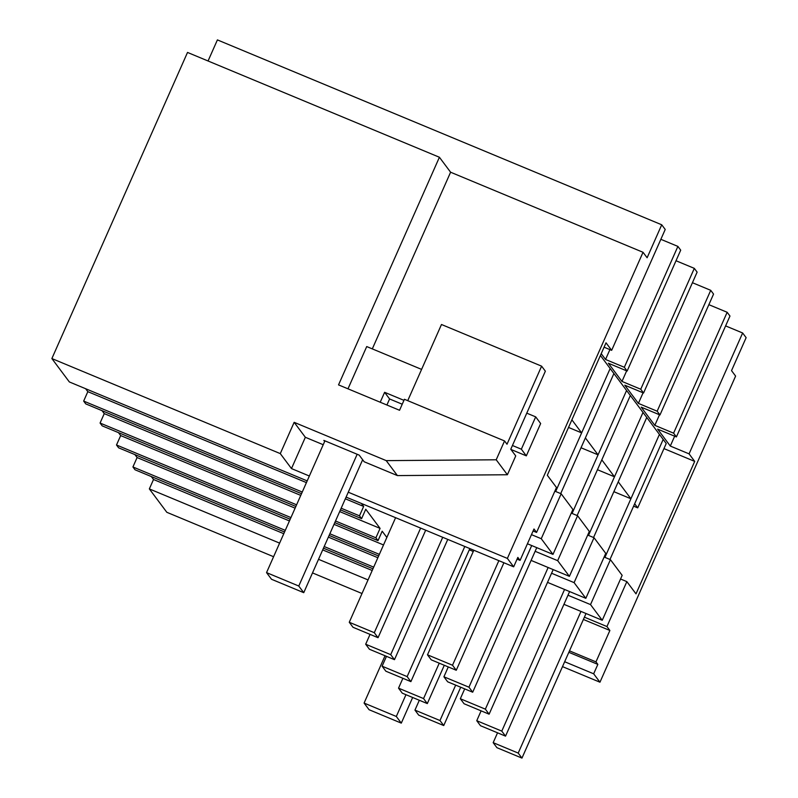 <?xml version="1.0" encoding="UTF-8"?>
<svg xmlns="http://www.w3.org/2000/svg" width="798" height="798" viewBox="0 0 798 798"><rect width="100%" height="100%" fill="white"/><g stroke="black" fill="none" stroke-linecap="round" stroke-linejoin="round"><path stroke-width="1.2" d="M208.059 60.987L217.405 39.9L661.722 224.787L647.118 257.754L643.028 252.288L507.378 558.41L348.267 492.206M533.094 530.989L536.565 532.436L533.982 528.984L520.067 560.386L517.842 557.403L513.663 566.819L507.378 558.41M536.565 532.436L556.475 487.508L547.318 475.269L606.021 342.811L611.657 350.332L665.223 229.455L661.722 224.787M604.086 347.19L611.657 350.332M601.213 353.664L605.542 359.469L624.325 367.279L677.891 246.402L660.854 239.31M609.911 349.614L605.542 359.469M531.478 534.64L541.253 538.71L561.164 493.782L554.859 491.159M520.067 560.386L517.074 559.139M341.165 508.226L359.479 515.847L363.649 506.431L345.344 498.81M301.524 493.673L85.765 403.898L83.66 401.075L87.83 391.658L306.422 482.61M83.66 401.075L302.252 492.037M85.625 388.716L87.83 391.658M361.454 503.488L363.649 506.431M324.646 441.484L323.838 440.396L359.19 455.109L364.167 461.763L397.404 475.588L507.388 474.75L515.737 455.907L510.77 449.264L545.363 371.18L541.613 366.162L507.009 444.237L504.545 440.945L404.416 399.279L399.549 410.272L338.532 384.885L439.409 157.256L187.52 52.439L51.87 358.561L69.346 381.943L307.18 480.905M346.103 497.094L513.663 566.819M309.355 476.017L291.479 468.576L280.288 453.613L51.87 358.561M397.404 475.588L386.212 460.626L294.153 422.322L280.288 453.613M386.212 460.626L496.206 459.788L504.545 440.945M372.307 348.886L450.601 172.218L439.409 157.256M450.601 172.218L643.028 252.288M291.479 468.576L305.345 437.284L323.22 444.715M305.345 437.284L294.153 422.322M507.388 474.75L496.206 459.788M407.738 400.666L441.484 324.497L541.613 366.162M541.253 538.71L552.984 554.401L572.894 509.463L561.164 493.782M633.602 506.151L637.712 507.857L634.659 503.787L663.178 439.419L646.759 417.454L618.241 481.822L630.909 498.76L613.871 491.678M577.134 515.548L630.34 395.499L626.58 390.481L646.759 417.454L643.008 412.436L614.48 476.805L597.443 469.713M614.48 476.805L601.812 459.857L630.34 395.499M560.715 493.593L613.911 373.534L610.161 368.516L626.58 390.481L598.061 454.84L581.024 447.758M598.061 454.84L585.393 437.903L613.911 373.534M600.405 355.479L610.161 368.516L581.642 432.885L568.525 427.429M581.642 432.885L571.887 419.838M340.437 509.872L361.594 518.67L359.479 515.847M361.594 518.67L365.763 509.254L380.077 528.386L375.898 537.802L378.013 540.635L382.182 531.209L386.85 537.443M626.659 370.841L621.971 381.424L608.365 363.23L627.138 371.04L680.704 250.163L677.891 246.402M627.138 371.04L624.325 367.279M273.584 556.715L166.822 512.296L149.346 488.915L153.515 479.498L283.789 533.702M151.321 476.556L153.515 479.498M284.547 531.997L135.032 469.783L132.927 466.96L137.096 457.543L289.445 520.934M134.892 454.601L137.096 457.543M290.203 519.219L118.613 447.818L116.498 444.995L120.678 435.578L295.1 508.156M118.473 432.636L120.678 435.578M295.868 506.451L102.194 425.863L100.079 423.04L104.249 413.613L300.766 495.388M102.054 410.671L104.249 413.613M583.398 619.467L609.881 630.48L606.939 626.55L626.849 581.622L620.545 578.999M584.405 617.173L606.939 626.55M563.947 604.335L602.251 620.275L622.161 575.348L610.43 559.667L604.126 557.034M567.986 595.218L590.52 604.595L602.251 620.275M469.294 549.832L473.274 551.488M547.518 582.38L585.832 598.32L605.742 553.383L594.011 537.702L587.697 535.079M551.568 573.253L574.101 582.63L585.832 598.32M531.099 560.415L569.403 576.356L589.313 531.428L577.582 515.737L571.278 513.114M535.139 551.298L557.672 560.675L569.403 576.356M527.428 543.767L552.984 554.401M637.712 507.857L666.23 443.498L659.427 434.401L630.909 498.76M626.849 581.622L636.006 593.862L694.699 461.394L663.966 448.606M694.699 461.394L689.073 453.863L670.3 446.052L657.632 429.115L676.405 436.925L674.998 435.04L673.592 433.164L654.809 425.344L641.203 407.15L659.976 414.96L657.163 411.199L638.39 403.389L624.784 385.195L643.557 393.005L640.744 389.234L621.971 381.424M676.405 436.925L729.971 316.048L727.158 312.277L673.592 433.164M725.601 325.903L742.639 332.985L689.073 453.863M564.665 661.732L593.662 673.801L599.956 682.21L735.606 376.087L731.527 370.631L746.13 337.664L742.639 332.985M676.016 260.746L694.31 268.357L640.744 389.234M643.557 393.005L697.123 272.128L694.31 268.357M692.435 282.711L710.729 290.322L657.163 411.199M659.976 414.96L713.552 294.083L710.729 290.322M708.853 304.666L727.158 312.277M593.662 673.801L597.842 664.385L595.966 661.881L609.881 630.48M312.507 572.914L362.003 593.513M599.956 682.21L562.5 666.629M149.346 488.915L279.609 543.119M318.532 559.318L368.028 579.917M674.659 436.197L670.3 446.052M595.966 661.881L569.483 650.859M322.701 549.902L372.207 570.5M568.834 652.315L597.842 664.385M590.52 604.595L610.43 559.667M323.459 548.186L372.965 568.784M132.927 466.96L285.275 530.351M324.188 546.54L373.693 567.139M329.125 535.418L378.621 556.016M116.498 444.995L290.931 517.583M329.843 533.772L379.349 554.371M328.357 537.124L377.863 557.722M659.507 414.77L654.809 425.344M574.101 582.63L594.011 537.702M334.781 522.64L378.013 540.635M100.079 423.04L296.587 504.805M335.509 521.004L375.898 537.802M334.023 524.356L383.529 544.954M643.078 392.806L638.39 403.389M557.672 560.675L577.582 515.737M339.679 511.578L380.077 528.386M455.668 685.133L439.977 720.534L443.738 725.552L460.715 687.238M443.738 725.552L418.701 715.138L414.95 710.11L419.319 700.265M439.977 720.534L414.95 710.11M659.427 434.401L604.934 557.373M580.974 611.428L518.211 753.083L521.962 758.1L586.021 613.532M609.981 559.478L663.178 439.419M521.962 758.1L496.925 747.686L493.174 742.669L518.211 753.083M497.543 732.813L493.174 742.669M439.249 663.168L423.558 698.569L427.309 703.587L444.296 665.273M427.309 703.587L402.282 693.173L398.531 688.155L402.89 678.3M423.558 698.569L398.531 688.155M564.555 589.463L501.782 731.118L505.543 736.135L569.602 591.567M593.552 537.513L646.759 417.454M643.008 412.436L588.505 535.418M505.543 736.135L480.506 725.721L476.755 720.704L501.782 731.118M481.114 710.848L476.755 720.704M464.795 546.49L407.14 676.604L410.89 681.632L469.842 548.585M410.89 681.632L385.863 671.208L382.102 666.19L386.471 656.335M407.14 676.604L382.102 666.19M548.136 567.508L485.364 709.163L489.114 714.18L553.184 569.602M626.58 390.481L572.086 513.453M489.114 714.18L464.087 703.766L460.326 698.739L485.364 709.163M464.695 688.893L460.326 698.739M442.72 537.303L390.711 654.649L394.471 659.667L447.768 539.398M394.471 659.667L369.434 649.253L365.684 644.235L370.053 634.38M390.711 654.649L365.684 644.235M531.707 545.543L468.945 687.198L472.695 692.215L536.755 547.647M610.161 368.516L555.667 491.488M472.695 692.215L447.658 681.801L443.907 676.784L468.945 687.198M448.276 666.929L443.907 676.784M420.636 528.106L374.292 632.684L378.043 637.702L425.683 530.211M378.043 637.702L353.015 627.288L349.265 622.27L395.599 517.693M374.292 632.684L349.265 622.27M498.86 560.665L452.516 665.233L456.266 670.26L503.907 562.76M456.266 670.26L431.239 659.836L427.489 654.819L452.516 665.233M473.822 550.241L427.489 654.819M412.656 697.492L401.294 723.128L396.317 716.474L364.088 703.068L385.055 655.747M405.963 694.709L396.317 716.474M401.294 723.128L369.065 709.711L364.088 703.068M402.232 404.217L389.594 398.96L386.91 405.015M362.651 459.738L303.749 592.675L298.771 586.031L266.542 572.615L324.936 440.855M389.594 398.96L384.616 392.307L380.217 402.232M357.165 454.262L298.771 586.031M510.9 449.434L526.331 455.858L540.655 423.519L535.687 416.865L526.77 413.155M421.593 369.394L366.721 346.561L347.988 388.816M535.687 416.865L521.353 449.204L512.436 445.493M403.948 400.347L384.616 392.307M303.749 592.675L271.519 579.268L266.542 572.615M526.331 455.858L521.353 449.204"/></g></svg>
